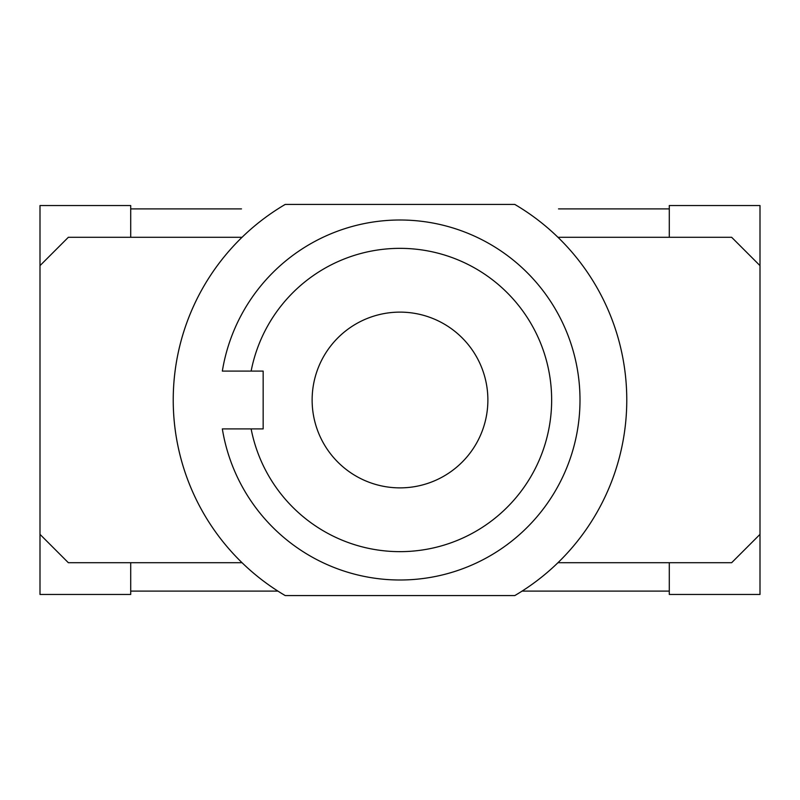 <?xml version="1.0" encoding="UTF-8"?>
<svg xmlns="http://www.w3.org/2000/svg" width="800" height="800" viewBox="0 0 800 800"><rect width="100%" height="100%" fill="white"/><g stroke="black" fill="none" stroke-linecap="round" stroke-linejoin="round"><path stroke-width="1.2" d="M242.04 237.29L130.71 237.29L130.71 208.89L241.48 208.89M197.71 208.89L238.34 208.89M596.04 208.89L639.07 208.89M146.45 208.89L189.48 208.89M558.52 208.89L669.29 208.89L669.29 237.29L557.96 237.29M130.71 237.29L68.35 237.29L40 265.64L40 534.36L68.35 562.71L130.71 562.71L130.71 591.11L277.93 591.11M522.07 591.11L669.29 591.11L669.29 562.71L731.65 562.71L760 534.36L760 265.64L731.65 237.29L669.29 237.29M195.99 300.99A226.77 226.77 0 0 0 195.99 499.01M669.29 208.89L669.29 205.54L760 205.54L760 265.64M760 534.36L760 594.46L669.29 594.46L669.29 591.11M130.71 591.11L130.71 594.46L40 594.46L40 534.36M40 265.64L40 205.54L130.71 205.54L130.71 208.89M312.13 400A87.87 87.87 0 0 1 443.94 323.9A87.87 87.87 0 0 1 443.94 476.1A87.87 87.87 0 0 1 312.13 400M251.13 428.91L222.34 428.91A180 180 0 0 0 498.25 550.82A180 180 0 0 0 498.25 249.18A180 180 0 0 0 222.34 371.09L263.16 371.09L263.16 428.91L251.13 428.91A151.65 151.65 0 0 0 484.06 526.22A151.65 151.65 0 0 0 484.06 273.78A151.65 151.65 0 0 0 251.13 371.09M285.24 595.59A226.77 226.77 0 0 1 285.24 204.41L514.76 204.41A226.77 226.77 0 0 1 514.76 595.59L285.24 595.59M130.71 562.71L242.04 562.71M557.96 562.71L669.29 562.71"/></g></svg>
